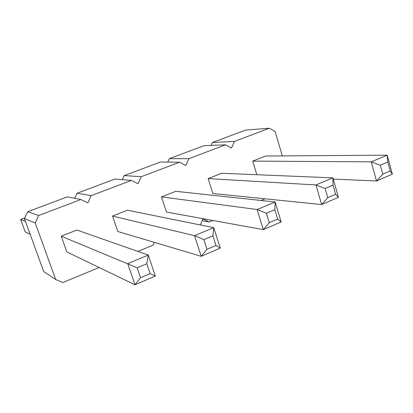 <?xml version="1.0" encoding="UTF-8"?>
<svg xmlns="http://www.w3.org/2000/svg" width="413" height="413" viewBox="0 0 413 413"><rect width="100%" height="100%" fill="white"/><g stroke="black" fill="none" stroke-linecap="round" stroke-linejoin="round"><path stroke-width="0.62" d="M212.473 142.506L234.424 141.447L269.379 128.226L245.704 130.059L212.473 142.506L211.193 145.397M74.707 198.317L77.045 193.243L114.943 179.046L131.401 180.424L91.19 195.633L87.881 202.845L80.891 199.531L67.355 196.872L27.686 211.735L24.45 218.653L43.721 271.578L55.693 279.508L62.822 282.544L99.141 267.5M167.776 162.082L169.304 158.68L203.991 145.686L225.488 144.829L188.906 158.669L185.855 165.505L179.547 162.211L160.445 161.999L124.205 175.577L122.346 179.665M137.957 251.429L153.058 245.172L154.312 242.364M234.424 141.447L231.497 148.107L225.488 144.829M179.547 162.211L141.215 176.712L138.04 183.728L131.401 180.424M80.891 199.531L38.667 215.503L35.213 222.917L55.693 279.508M200.31 224.946L202.948 218.936L209.076 221.977L212.747 220.454M261.011 200.47L265.043 198.798M282.316 155.907L275.099 131.489L269.379 128.226M117.844 231.512L112.558 216.056L127.483 210.207L213.748 227.661L194.544 235.689L201.214 256.318L220.253 248.136L213.748 227.661L212.896 235.844L203.903 239.638L207.011 249.313L201.214 256.318L117.844 231.512M66.839 251.94L61.222 236.184L76.885 230.041L148.257 255.038L127.751 263.608L134.999 284.774L155.324 276.039L148.257 255.038L146.796 263.731L137.188 267.784L140.57 277.717L134.999 284.774L66.839 251.94M256.84 174.714L252.715 161.111L265.698 156.026L387.218 155.154L371.251 161.829L376.506 180.982L392.35 174.178L387.218 155.154L387.802 162.046L380.332 165.195L382.774 174.178L376.506 180.982L333.224 179.077M212.84 193.47L208.147 178.586L221.729 173.259L332.878 177.869L315.935 184.952L321.613 204.574L338.428 197.347L332.878 177.869L333.043 185.148L325.108 188.493L327.757 197.698L321.613 204.574L212.84 193.47M166.46 212.045L161.478 196.882L175.706 191.302L275.166 201.988L257.144 209.52L263.293 229.638L281.17 221.957L275.166 201.988L274.851 209.701L266.416 213.263L269.281 222.695L263.293 229.638L166.46 212.045M169.304 158.68L188.906 158.669M124.205 175.577L141.215 176.712M202.184 220.681L209.076 221.977M77.045 193.243L91.19 195.633M27.686 211.735L38.667 215.503M24.45 218.653L35.213 222.917M24.801 217.899L20.65 219.463L25.467 221.445M20.65 219.463L25.183 231.874L30.134 234.259M112.558 216.056L194.544 235.689L203.903 239.638M61.222 236.184L137.188 267.784M252.715 161.111L371.251 161.829L380.332 165.195M208.147 178.586L315.935 184.952L325.108 188.493M161.478 196.882L257.144 209.52L266.416 213.263M207.011 249.313L215.973 245.482L212.896 235.844M220.253 248.136L215.973 245.482M140.57 277.717L150.136 273.628L146.796 263.731M155.324 276.039L150.136 273.628M382.774 174.178L390.218 170.997L387.802 162.046M392.35 174.178L390.218 170.997M338.428 197.347L335.661 194.322L333.043 185.148M327.757 197.698L335.661 194.322M269.281 222.695L277.686 219.102L274.851 209.701M281.17 221.957L277.686 219.102"/></g></svg>

